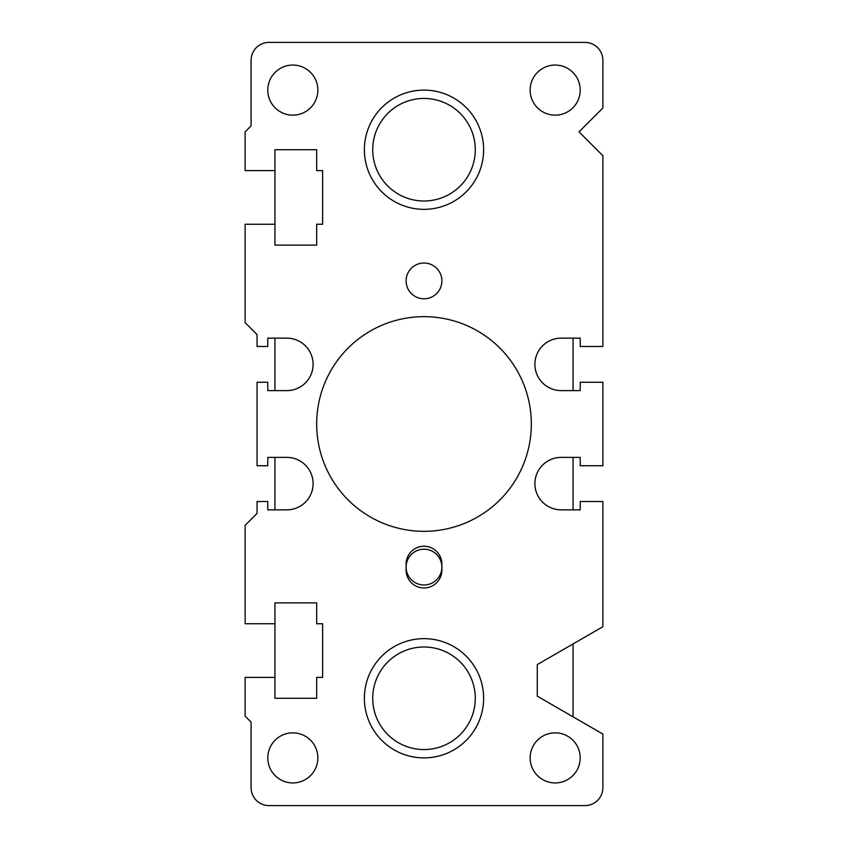 <?xml version="1.0" encoding="UTF-8"?>
<svg xmlns="http://www.w3.org/2000/svg" width="848" height="848" viewBox="0 0 848 848"><rect width="100%" height="100%" fill="white"/><g stroke="black" fill="none" stroke-linecap="round" stroke-linejoin="round"><path stroke-width="1.27" d="M424 90.1A59.625 59.625 0 0 0 364.375 149.725A59.625 59.625 0 0 0 424 209.35A59.625 59.625 0 0 0 483.625 149.725A59.625 59.625 0 0 0 424 90.1M424 638.65A59.625 59.625 0 0 0 364.375 698.275A59.625 59.625 0 0 0 424 757.9A59.625 59.625 0 0 0 483.625 698.275A59.625 59.625 0 0 0 424 638.65M573.057 338.14L573.057 390.61M573.057 457.39L573.057 509.86M573.057 643.939L573.057 716.836M274.943 677.404L274.943 602.875L316.675 602.875L316.675 623.746L322.632 623.746L322.632 677.404L316.675 677.404L316.675 698.275L274.932 698.275L274.932 677.404L245.125 677.404L245.125 716.157L251.082 722.125L251.082 787.707A17.893 17.893 0 0 0 268.975 805.6L584.982 805.6A17.893 17.893 0 0 0 602.875 787.707L602.875 734.05L537.293 696.187M274.943 509.86L274.943 457.39M274.943 390.61L274.943 338.14M286.857 338.14L267.777 338.14L267.777 346.482L257.05 346.482L257.05 334.557L245.125 322.632L245.125 224.254L274.943 224.254L274.943 170.596L245.125 170.596L245.125 131.843L251.082 125.875L251.082 60.293M424 646.992A51.283 51.283 0 0 1 475.283 698.275A51.283 51.283 0 0 1 424 749.558A51.283 51.283 0 0 1 372.717 698.275A51.283 51.283 0 0 1 424 646.992M424 98.453A51.272 51.272 0 0 1 475.283 149.725A51.272 51.272 0 0 1 424 200.997M424 201.008A51.283 51.283 0 0 1 372.717 149.725A51.283 51.283 0 0 1 424 98.442M251.093 60.293A17.882 17.882 0 0 1 268.975 42.4L584.982 42.4A17.882 17.882 0 0 1 602.875 60.293L602.875 107.993L579.025 131.843L602.875 155.693L602.875 346.482L580.212 346.482L580.212 338.14L561.132 338.14A26.235 26.235 0 0 0 534.897 364.375A26.235 26.235 0 0 0 561.132 390.61L580.212 390.61L580.212 382.257L602.875 382.257L602.875 465.732L580.212 465.732L580.212 457.39L561.132 457.39A26.235 26.235 0 0 0 534.897 483.625A26.235 26.235 0 0 0 561.132 509.86L580.212 509.86L580.212 501.507L602.875 501.507L602.875 626.725L537.282 664.588L537.282 696.187M274.943 623.746L245.125 623.746L245.125 525.357L257.05 513.432L257.05 501.507L267.777 501.507L267.777 509.86L286.857 509.86A26.235 26.235 0 0 0 313.103 483.625A26.235 26.235 0 0 0 286.857 457.39L267.777 457.39L267.777 465.732L257.05 465.732L257.05 382.257L267.777 382.257L267.777 390.61L286.857 390.61A26.235 26.235 0 0 0 313.092 364.375A26.235 26.235 0 0 0 286.868 338.14M274.943 224.254L274.943 245.125L316.675 245.125L316.675 224.254L322.632 224.254L322.632 170.596L316.675 170.596L316.675 149.725L274.932 149.725L274.943 170.596M406.107 567.1A17.893 17.893 0 0 1 424 549.207A17.893 17.893 0 0 1 441.882 567.1A17.882 17.882 0 0 1 424 584.982A17.893 17.893 0 0 1 406.107 567.1A17.893 17.893 0 0 0 424 584.982A17.893 17.893 0 0 0 441.882 567.1M424 531.325A107.325 107.325 0 0 1 331.049 370.332A107.325 107.325 0 0 1 516.951 370.332A107.325 107.325 0 0 1 424 531.325M555.175 115.137A25.037 25.037 0 0 1 533.487 77.581A25.037 25.037 0 0 1 576.863 77.581A25.037 25.037 0 0 1 555.175 115.137M424 298.782A17.882 17.882 0 0 1 408.513 271.954A17.882 17.882 0 0 1 439.487 271.954A17.882 17.882 0 0 1 424 298.782M406.107 564.121A17.893 17.893 0 0 1 424 546.229A17.893 17.893 0 0 1 441.882 564.121L441.882 570.079A17.882 17.882 0 0 1 424 587.971A17.882 17.882 0 0 1 406.107 570.079L406.107 564.121M555.175 782.937A25.048 25.048 0 0 1 533.487 745.381A25.048 25.048 0 0 1 576.863 745.381A25.048 25.048 0 0 1 555.175 782.937M292.825 782.937A25.048 25.048 0 0 1 271.137 745.381A25.048 25.048 0 0 1 314.513 745.381A25.048 25.048 0 0 1 292.825 782.937M292.825 115.137A25.037 25.037 0 0 1 271.137 77.581A25.037 25.037 0 0 1 314.513 77.581A25.037 25.037 0 0 1 292.825 115.137"/></g></svg>
